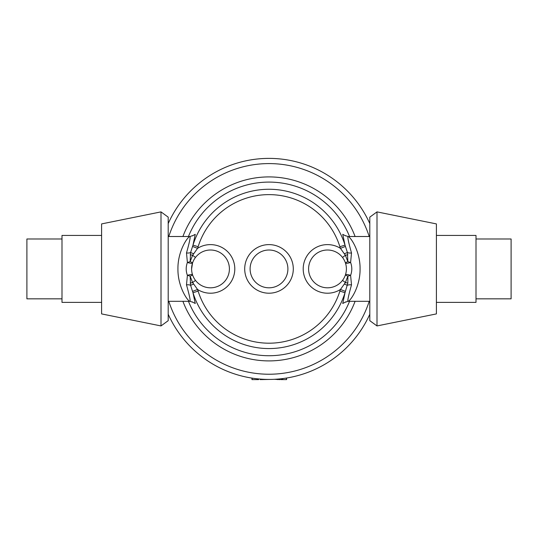<?xml version="1.0" encoding="UTF-8"?>
<svg xmlns="http://www.w3.org/2000/svg" width="538" height="538" viewBox="0 0 538 538"><rect width="100%" height="100%" fill="white"/><g stroke="black" fill="none" stroke-linecap="round" stroke-linejoin="round"><path stroke-width="0.81" d="M369.801 236.512L348.025 236.512C347.4 237.002 348.563 242.477 351.502 252.947A5.4 2.629 -9.8 0 1 347.413 252.53L347.864 261.643L345.376 255.268L340.446 248.348L339.881 246.713A74.271 74.271 0 0 0 198.119 246.713L192.987 245.113A79.651 79.651 0 0 1 345.013 245.113L342.746 234.312L345.719 235.926M347.837 254.804A5.4 0.706 -15.7 0 0 345.376 255.268L342.524 257.44M186.498 284.871L187.392 275.355C185.812 271.065 185.812 266.774 187.392 262.47L186.498 252.947C189.443 242.47 190.6 236.996 189.975 236.512C187.89 236.384 177.681 250.93 177.93 268.879C177.674 286.936 187.917 301.462 189.975 301.307C190.6 300.823 189.437 295.342 186.498 284.871A5.4 2.629 170.2 0 1 190.586 285.288L190.136 276.176L192.624 282.558L197.554 289.478L198.119 291.105L192.987 292.712L195.254 303.506L192.281 301.899M190.163 283.015A5.4 0.706 164.3 0 0 192.624 282.558L195.476 280.379M269 158.387A110.519 110.519 0 0 0 168.199 223.586A110.519 110.519 0 0 1 369.801 223.586M369.801 314.232A110.519 110.519 0 0 1 168.199 314.232A110.519 110.519 0 0 0 269 379.431M327.501 287.81A18.897 18.897 0 0 0 346.398 268.913A18.897 18.897 0 0 0 327.501 250.009A18.897 18.897 0 0 0 308.597 268.913A18.897 18.897 0 0 0 327.501 287.81M210.499 287.81A18.897 18.897 0 0 0 229.403 268.913A18.897 18.897 0 0 0 210.499 250.009A18.897 18.897 0 0 0 191.602 268.913A18.897 18.897 0 0 0 210.499 287.81M269 287.81A18.897 18.897 0 0 0 287.897 268.913A18.897 18.897 0 0 0 269 250.009A18.897 18.897 0 0 0 250.103 268.913A18.897 18.897 0 0 0 269 287.81M351.502 252.947L350.608 262.47C352.188 266.774 352.188 271.065 350.608 275.355L351.502 284.871C348.557 295.349 347.4 300.829 348.025 301.307C350.11 301.441 360.319 286.895 360.07 268.939C360.325 250.883 350.083 236.364 348.025 236.512L345.221 235.577M369.801 301.307L348.025 301.307L345.221 302.242M369.801 320.675L369.801 217.144L376.997 211.885L376.997 325.934L369.801 320.675M376.997 325.934L436.399 313.91L436.399 223.909L376.997 211.885M436.399 302.39L476.002 302.39L476.002 235.429L436.399 235.429M476.002 298.832L511.1 298.832L511.1 238.986L476.002 238.986M345.719 301.899L342.746 303.499L345.013 292.712A79.651 79.651 0 0 1 192.987 292.712L190.586 285.288A5.4 0.43 153.9 0 0 193.525 284.071M61.998 238.986L26.9 238.986L26.9 298.832L61.998 298.832M101.601 235.429L61.998 235.429L61.998 302.39L101.601 302.39M101.601 313.91L101.601 223.909L161.003 211.885L161.003 325.934L101.601 313.91M161.003 325.934L168.199 320.675L168.199 217.144L161.003 211.885M192.786 235.577L189.975 236.512L168.199 236.512M192.779 302.242L189.975 301.307L168.199 301.307M286.256 379.613L286.586 378.019L286.586 379.613L280.977 379.613L280.977 378.779M282.88 378.557L283.889 378.422M279.531 378.927L279.989 378.88L280.103 379.613L280.103 378.873M192.281 235.926L195.254 234.319L192.987 245.113L190.586 252.53A5.4 2.629 9.8 0 1 186.498 252.947M198.119 246.713L197.554 248.348L192.624 255.268L190.136 261.643L190.586 252.53A5.4 0.43 -153.9 0 1 193.525 253.754M339.881 291.105L340.446 289.478L345.376 282.558L347.864 276.176L347.837 283.015L345.013 292.712L339.881 291.105A74.271 74.271 0 0 1 198.119 291.105M192.53 263.062A5.4 1.022 -162 0 1 187.392 262.47A5.4 1.042 165.9 0 0 190.136 261.643A5.4 0.699 -162 0 1 192.53 263.062L191.602 268.913M195.476 257.44L192.624 255.268A5.4 0.706 -164.3 0 0 190.163 254.804M190.136 276.176A5.4 1.042 14.1 0 0 187.392 275.355A5.4 1.022 162 0 1 192.53 274.757A5.4 0.699 -18 0 1 190.136 276.176M344.475 284.071A5.4 0.43 26.1 0 0 347.413 285.288A5.4 2.629 -170.2 0 1 351.502 284.871M339.881 246.713L345.013 245.113L347.413 252.53A5.4 0.43 -26.1 0 0 344.475 253.754M350.608 275.355A5.4 1.042 -14.1 0 0 347.864 276.176A5.4 0.699 18 0 1 345.47 274.757A5.4 1.022 -162 0 1 350.608 275.355M342.524 280.379L345.376 282.558A5.4 0.706 15.7 0 0 347.837 283.015M347.864 261.643A5.4 1.042 -165.9 0 0 350.608 262.47A5.4 1.022 162 0 1 345.47 263.062A5.4 0.699 162 0 1 347.864 261.643M345.409 291.367L340.446 289.478A24.297 24.297 0 0 1 303.203 268.913A24.297 24.297 0 0 1 340.446 248.348L345.409 246.451M192.591 291.367L197.554 289.478A24.297 24.297 0 0 0 234.797 268.913A24.297 24.297 0 0 0 197.554 248.348L192.591 246.451M251.966 378.106L251.966 379.613L258.556 379.613L258.556 378.934M257.789 378.86L257.789 379.613M252.127 378.133L252.127 379.613M260.21 379.082L260.21 379.613L270.211 379.425M261.004 379.142L261.004 379.613M262.678 379.25L262.678 379.613M274.272 379.303L279.989 379.613M277.4 379.108L277.4 379.613M281.858 378.678L281.858 379.613M282.739 378.57L282.739 379.613M281.751 378.691L281.751 379.613M269 293.21A24.297 24.297 0 0 1 244.703 268.913A24.297 24.297 0 0 1 269 244.608A24.297 24.297 0 0 1 293.297 268.913A24.297 24.297 0 0 1 269 293.21M168.791 301.307A105.313 105.313 0 0 0 369.209 301.307M369.209 236.512A105.313 105.313 0 0 0 168.791 236.512M349.552 236.512A86.826 86.826 0 0 0 188.448 236.512M188.448 301.307A86.826 86.826 0 0 0 349.552 301.307M355.1 301.307A91.991 91.991 0 0 1 182.9 301.307M182.9 236.512A91.991 91.991 0 0 1 355.1 236.512"/></g></svg>
